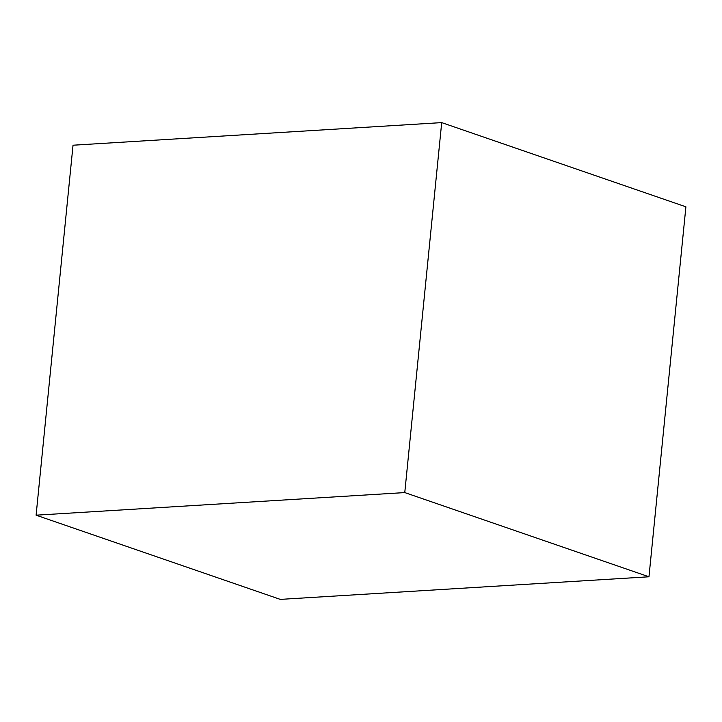 <?xml version="1.0" encoding="UTF-8"?>
<svg xmlns="http://www.w3.org/2000/svg" width="722" height="722" viewBox="0 0 722 722"><rect width="100%" height="100%" fill="white"/><g stroke="black" fill="none" stroke-linecap="round" stroke-linejoin="round"><path stroke-width="1.08" d="M441.702 122.614L73.03 145.212L36.1 515.183L280.298 599.386L648.97 576.788L685.9 206.817L441.702 122.614L404.771 492.584L36.1 515.183M404.771 492.584L648.97 576.788"/></g></svg>
